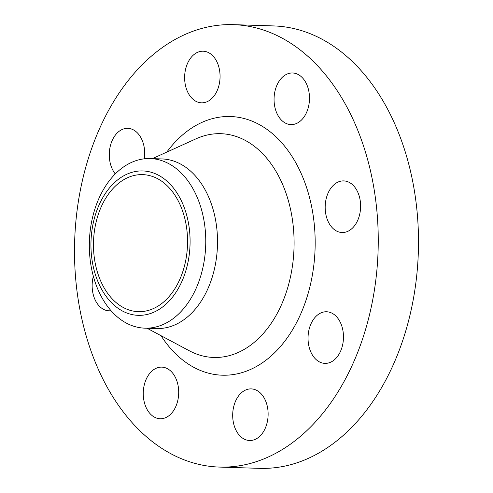 <?xml version="1.0" encoding="UTF-8"?>
<svg xmlns="http://www.w3.org/2000/svg" width="493" height="493" viewBox="0 0 493 493"><rect width="100%" height="100%" fill="white"/><g stroke="black" fill="none" stroke-linecap="round" stroke-linejoin="round"><path stroke-width="0.74" d="M267.761 408.876A25.821 17.711 -88.2 0 0 251.227 388.897A25.821 17.711 -88.2 0 0 233.053 420.535A25.821 17.711 -88.2 0 0 249.587 440.514A25.821 17.711 -88.2 0 0 267.761 408.876M343.11 331.74A25.821 17.711 -88.2 0 0 326.576 311.761A25.821 17.711 -88.2 0 0 308.402 343.399A25.821 17.711 -88.2 0 0 324.936 363.378A25.821 17.711 -88.2 0 0 343.11 331.74M360.247 200.879A25.821 17.711 -88.2 0 0 343.707 180.906A25.821 17.711 -88.2 0 0 325.54 212.545A25.821 17.711 -88.2 0 0 342.074 232.517A25.821 17.711 -88.2 0 0 360.247 200.879M309.123 92.955A25.821 17.711 -88.2 0 0 292.589 72.982A25.821 17.711 -88.2 0 0 274.422 104.621A25.821 17.711 -88.2 0 0 290.956 124.593A25.821 17.711 -88.2 0 0 309.123 92.955M219.699 71.189A25.821 17.711 -88.2 0 0 203.165 51.21A25.821 17.711 -88.2 0 0 184.992 82.849A25.821 17.711 -88.2 0 0 201.526 102.827A25.821 17.711 -88.2 0 0 219.699 71.189M144.338 158.814A25.821 17.711 -88.2 0 0 144.35 148.325A25.821 17.711 -88.2 0 0 127.816 128.346A25.821 17.711 -88.2 0 0 109.643 159.985A25.821 17.711 -88.2 0 0 115.282 173.93M178.33 387.104A25.821 17.711 -88.2 0 0 161.796 367.131A25.821 17.711 -88.2 0 0 143.623 398.769A25.821 17.711 -88.2 0 0 160.163 418.742A25.821 17.711 -88.2 0 0 178.33 387.104M93.35 276.246A25.821 17.711 -88.2 0 0 92.505 290.845A25.821 17.711 -88.2 0 0 109.045 310.818A25.821 17.711 -88.2 0 0 111.042 310.719M189.065 226.829A72.237 49.547 91.8 0 1 150.525 313.493A72.237 49.547 91.8 0 1 91.963 259.454A72.237 49.547 91.8 0 1 130.503 172.784A72.237 49.547 91.8 0 1 189.065 226.829M204.564 224.204A84.839 58.186 91.8 0 1 144.856 328.159A84.839 58.186 91.8 0 1 90.527 262.522A84.839 58.186 91.8 0 1 150.236 158.567A84.839 58.186 91.8 0 1 204.564 224.204M150.236 158.567L161.981 158.937A84.839 58.186 91.8 0 1 216.316 224.58A84.839 58.186 91.8 0 1 156.608 328.535L144.856 328.159M375.118 195.881A221.326 151.789 91.8 0 1 219.36 467.074A221.326 151.789 91.8 0 1 77.635 295.843A221.326 151.789 91.8 0 1 233.386 24.65A221.326 151.789 91.8 0 1 375.118 195.881M233.386 24.65L273.64 25.926A221.326 151.789 91.8 0 1 415.365 197.157A221.326 151.789 91.8 0 1 259.614 468.35L219.36 467.074M94.44 258.622A68.552 47.014 91.8 0 1 142.687 174.621A68.552 47.014 91.8 0 1 186.582 227.661A68.552 47.014 91.8 0 1 138.342 311.656A68.552 47.014 91.8 0 1 94.44 258.622M147.037 328.227L189.33 350.782A111.942 76.772 -88.2 0 0 266.818 329.312A111.942 76.772 -88.2 0 0 292.509 220.297A111.942 76.772 -88.2 0 0 196.054 138.804L152.417 158.635M166.782 152.109A129.406 88.746 91.8 0 1 253.957 121.944A129.406 88.746 91.8 0 1 313.345 216.643A129.406 88.746 91.8 0 1 266.83 359.551A129.406 88.746 91.8 0 1 160.964 335.653"/></g></svg>
